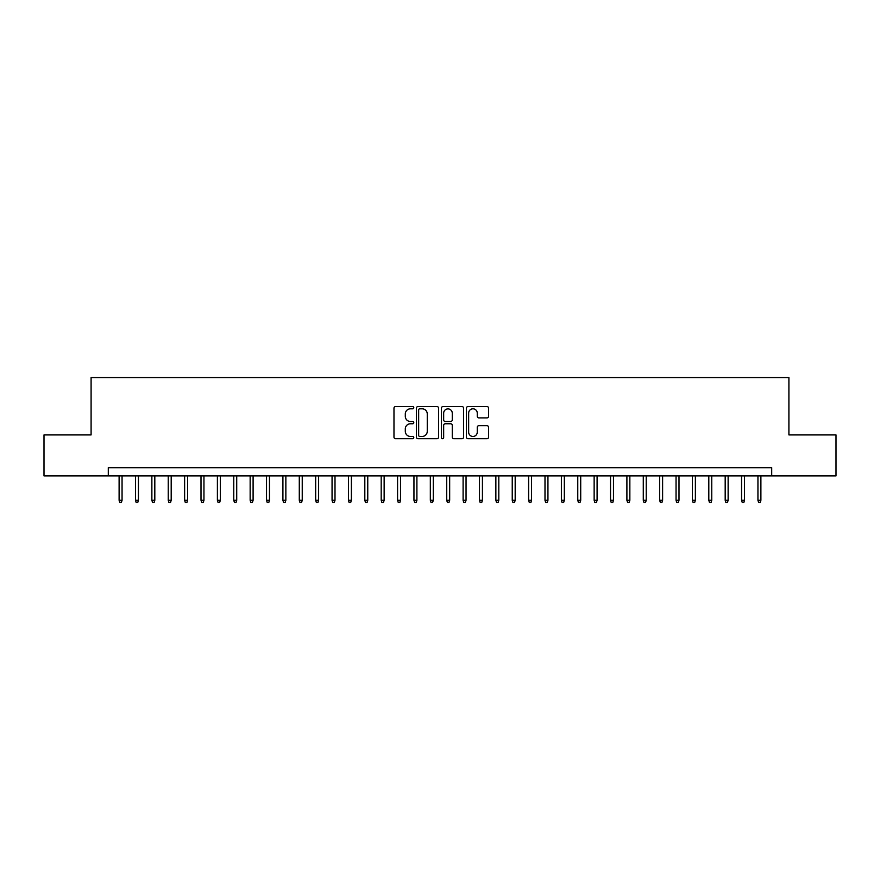 <?xml version="1.0" encoding="UTF-8"?>
<svg xmlns="http://www.w3.org/2000/svg" width="880" height="880" viewBox="0 0 880 880"><rect width="100%" height="100%" fill="white"/><g stroke="black" fill="none" stroke-linecap="round" stroke-linejoin="round"><path stroke-width="1.32" d="M413.787 407.682A1.122 1.122 0 0 0 412.665 406.56L395.582 406.56A1.606 1.606 0 0 0 393.976 408.166L393.976 437.107A1.606 1.606 0 0 0 395.582 438.713L412.665 438.713A1.122 1.122 0 0 0 413.787 437.591A1.122 1.122 0 0 0 412.665 436.469L410.454 436.469A5.148 5.148 0 0 1 405.306 431.321L405.306 428.912A5.148 5.148 0 0 1 410.454 423.764L412.665 423.764A1.122 1.122 0 0 0 413.787 422.642A1.122 1.122 0 0 0 412.665 421.509L410.454 421.509A5.148 5.148 0 0 1 405.306 416.361L405.306 413.952A5.148 5.148 0 0 1 410.454 408.804L412.665 408.804A1.122 1.122 0 0 0 413.787 407.682M486.992 417.89A1.606 1.606 0 0 0 488.598 416.284L488.598 408.166A1.606 1.606 0 0 0 486.992 406.56L468.017 406.56A1.606 1.606 0 0 0 466.411 408.166L466.411 437.107A1.606 1.606 0 0 0 468.017 438.713L486.992 438.713A1.606 1.606 0 0 0 488.598 437.107L488.598 427.295A1.606 1.606 0 0 0 486.992 425.689L478.874 425.689A1.606 1.606 0 0 0 477.257 427.295L477.257 432.168A4.301 4.301 0 0 1 472.956 436.469A4.301 4.301 0 0 1 468.655 432.168L468.655 413.105A4.301 4.301 0 0 1 472.956 408.804A4.301 4.301 0 0 1 477.257 413.105L477.257 416.284A1.606 1.606 0 0 0 478.874 417.89L486.992 417.89M108.295 475.871L44 475.871L44 434.918L91.091 434.918L91.091 377.586L788.909 377.586L788.909 434.918L836 434.918L836 475.871L771.705 475.871L771.705 467.687L108.295 467.687L108.295 475.871L771.705 475.871M438.592 408.166A1.606 1.606 0 0 0 436.986 406.56L418.011 406.56A1.606 1.606 0 0 0 416.405 408.166L416.405 437.107A1.606 1.606 0 0 0 418.011 438.713L436.986 438.713A1.606 1.606 0 0 0 438.592 437.107L438.592 408.166M443.014 406.56L461.989 406.56A1.606 1.606 0 0 1 463.595 408.166L463.595 437.107A1.606 1.606 0 0 1 461.989 438.713L453.871 438.713A1.606 1.606 0 0 1 452.265 437.107L452.265 425.37A1.606 1.606 0 0 0 450.648 423.764L445.269 423.764A1.606 1.606 0 0 0 443.663 425.37L443.663 437.591A1.122 1.122 0 0 1 442.53 438.713A1.122 1.122 0 0 1 441.408 437.591L441.408 408.166A1.606 1.606 0 0 1 443.014 406.56M419.782 408.804A1.122 1.122 0 0 0 418.66 409.937L418.66 435.336A1.122 1.122 0 0 0 419.782 436.469L422.114 436.469A5.148 5.148 0 0 0 427.262 431.321L427.262 413.952A5.148 5.148 0 0 0 422.114 408.804L419.782 408.804M452.265 413.193A4.301 4.301 0 0 0 447.964 408.892A4.301 4.301 0 0 0 443.663 413.193L443.663 419.903A1.606 1.606 0 0 0 445.269 421.509L450.648 421.509A1.606 1.606 0 0 0 452.265 419.903L452.265 413.193M122.056 500.28L121.396 502.414L119.757 502.414L119.108 500.28L122.056 500.28L122.056 475.871M119.108 500.28L119.108 475.871M138.435 500.28L137.775 502.414L136.136 502.414L135.487 500.28L138.435 500.28L138.435 475.871M135.487 500.28L135.487 475.871M154.814 500.28L154.154 502.414L152.526 502.414L151.866 500.28L154.814 500.28L154.814 475.871M151.866 500.28L151.866 475.871M171.193 500.28L170.544 502.414L168.905 502.414L168.245 500.28L171.193 500.28L171.193 475.871M168.245 500.28L168.245 475.871M187.572 500.28L186.923 502.414L185.284 502.414L184.624 500.28L187.572 500.28L187.572 475.871M184.624 500.28L184.624 475.871M203.951 500.28L203.302 502.414L201.663 502.414L201.003 500.28L203.951 500.28L203.951 475.871M201.003 500.28L201.003 475.871M220.341 500.28L219.681 502.414L218.042 502.414L217.393 500.28L220.341 500.28L220.341 475.871M217.393 500.28L217.393 475.871M236.72 500.28L236.06 502.414L234.421 502.414L233.772 500.28L236.72 500.28L236.72 475.871M233.772 500.28L233.772 475.871M253.099 500.28L252.439 502.414L250.8 502.414L250.151 500.28L253.099 500.28L253.099 475.871M250.151 500.28L250.151 475.871M269.478 500.28L268.818 502.414L267.19 502.414L266.53 500.28L269.478 500.28L269.478 475.871M266.53 500.28L266.53 475.871M285.857 500.28L285.208 502.414L283.569 502.414L282.909 500.28L285.857 500.28L285.857 475.871M282.909 500.28L282.909 475.871M302.236 500.28L301.587 502.414L299.948 502.414L299.288 500.28L302.236 500.28L302.236 475.871M299.288 500.28L299.288 475.871M318.615 500.28L317.966 502.414L316.327 502.414L315.667 500.28L318.615 500.28L318.615 475.871M315.667 500.28L315.667 475.871M335.005 500.28L334.345 502.414L332.706 502.414L332.057 500.28L335.005 500.28L335.005 475.871M332.057 500.28L332.057 475.871M351.384 500.28L350.724 502.414L349.085 502.414L348.436 500.28L351.384 500.28L351.384 475.871M348.436 500.28L348.436 475.871M367.763 500.28L367.103 502.414L365.464 502.414L364.815 500.28L367.763 500.28L367.763 475.871M364.815 500.28L364.815 475.871M384.142 500.28L383.482 502.414L381.854 502.414L381.194 500.28L384.142 500.28L384.142 475.871M381.194 500.28L381.194 475.871M400.521 500.28L399.872 502.414L398.233 502.414L397.573 500.28L400.521 500.28L400.521 475.871M397.573 500.28L397.573 475.871M416.9 500.28L416.251 502.414L414.612 502.414L413.952 500.28L416.9 500.28L416.9 475.871M413.952 500.28L413.952 475.871M433.279 500.28L432.63 502.414L430.991 502.414L430.331 500.28L433.279 500.28L433.279 475.871M430.331 500.28L430.331 475.871M449.669 500.28L449.009 502.414L447.37 502.414L446.721 500.28L449.669 500.28L449.669 475.871M446.721 500.28L446.721 475.871M466.048 500.28L465.388 502.414L463.749 502.414L463.1 500.28L466.048 500.28L466.048 475.871M463.1 500.28L463.1 475.871M482.427 500.28L481.767 502.414L480.128 502.414L479.479 500.28L482.427 500.28L482.427 475.871M479.479 500.28L479.479 475.871M498.806 500.28L498.146 502.414L496.518 502.414L495.858 500.28L498.806 500.28L498.806 475.871M495.858 500.28L495.858 475.871M515.185 500.28L514.536 502.414L512.897 502.414L512.237 500.28L515.185 500.28L515.185 475.871M512.237 500.28L512.237 475.871M531.564 500.28L530.915 502.414L529.276 502.414L528.616 500.28L531.564 500.28L531.564 475.871M528.616 500.28L528.616 475.871M547.943 500.28L547.294 502.414L545.655 502.414L544.995 500.28L547.943 500.28L547.943 475.871M544.995 500.28L544.995 475.871M564.333 500.28L563.673 502.414L562.034 502.414L561.385 500.28L564.333 500.28L564.333 475.871M561.385 500.28L561.385 475.871M580.712 500.28L580.052 502.414L578.413 502.414L577.764 500.28L580.712 500.28L580.712 475.871M577.764 500.28L577.764 475.871M597.091 500.28L596.431 502.414L594.792 502.414L594.143 500.28L597.091 500.28L597.091 475.871M594.143 500.28L594.143 475.871M613.47 500.28L612.81 502.414L611.182 502.414L610.522 500.28L613.47 500.28L613.47 475.871M610.522 500.28L610.522 475.871M629.849 500.28L629.2 502.414L627.561 502.414L626.901 500.28L629.849 500.28L629.849 475.871M626.901 500.28L626.901 475.871M646.228 500.28L645.579 502.414L643.94 502.414L643.28 500.28L646.228 500.28L646.228 475.871M643.28 500.28L643.28 475.871M662.607 500.28L661.958 502.414L660.319 502.414L659.659 500.28L662.607 500.28L662.607 475.871M659.659 500.28L659.659 475.871M678.997 500.28L678.337 502.414L676.698 502.414L676.049 500.28L678.997 500.28L678.997 475.871M676.049 500.28L676.049 475.871M695.376 500.28L694.716 502.414L693.077 502.414L692.428 500.28L695.376 500.28L695.376 475.871M692.428 500.28L692.428 475.871M711.755 500.28L711.095 502.414L709.456 502.414L708.807 500.28L711.755 500.28L711.755 475.871M708.807 500.28L708.807 475.871M728.134 500.28L727.474 502.414L725.846 502.414L725.186 500.28L728.134 500.28L728.134 475.871M725.186 500.28L725.186 475.871M744.513 500.28L743.864 502.414L742.225 502.414L741.565 500.28L744.513 500.28L744.513 475.871M741.565 500.28L741.565 475.871M760.892 500.28L760.243 502.414L758.604 502.414L757.944 500.28L760.892 500.28L760.892 475.871M757.944 500.28L757.944 475.871"/></g></svg>
